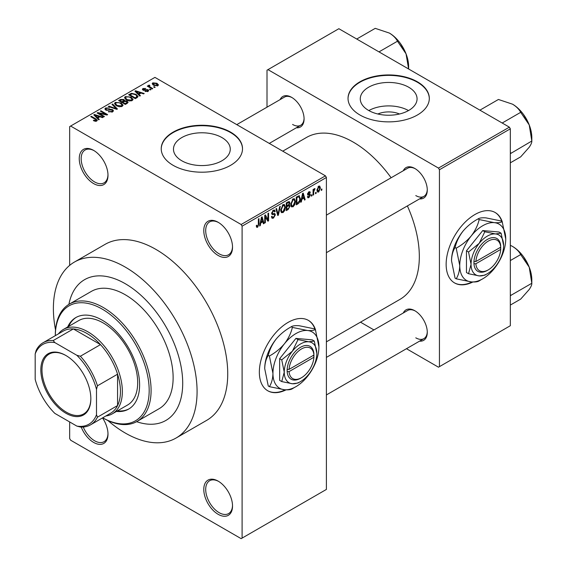 <?xml version="1.0" encoding="UTF-8"?>
<svg xmlns="http://www.w3.org/2000/svg" width="567" height="567" viewBox="0 0 567 567"><rect width="100%" height="100%" fill="white"/><g stroke="black" fill="none" stroke-linecap="round" stroke-linejoin="round"><path stroke-width="0.85" d="M218.153 255.476A20.32 11.73 60 0 1 203.787 230.585A20.32 11.73 60 0 1 218.153 222.292L218.153 222.292A20.32 11.73 60 0 1 232.527 247.177A20.32 11.73 60 0 1 218.153 255.476M218.642 222.583A18.966 10.95 -120 0 0 209.627 221.903A18.966 10.95 -120 0 0 206.721 237.098A18.966 10.95 -120 0 0 219.11 253.818A18.966 10.95 -120 0 0 228.593 254.753A18.966 10.95 -120 0 0 232.513 246.61M218.153 514.312A20.32 11.73 60 0 1 203.787 489.427A20.32 11.73 60 0 1 218.153 481.128L218.153 481.128A20.32 11.73 60 0 1 232.527 506.019A20.32 11.73 60 0 1 218.153 514.312M218.642 481.418A18.966 10.95 -120 0 0 209.627 480.745A18.966 10.95 -120 0 0 206.721 495.941A18.966 10.95 -120 0 0 219.11 512.653A18.966 10.95 -120 0 0 228.593 513.596A18.966 10.95 -120 0 0 232.513 505.452M102.514 417.922A20.32 11.73 60 0 1 107.992 434.116A20.32 11.73 60 0 1 93.619 442.416A20.32 11.73 60 0 1 81.23 427.064M83.25 427.022A18.966 10.95 -120 0 0 94.576 440.757A18.966 10.95 -120 0 0 104.059 441.693A18.966 10.95 -120 0 0 107.978 433.549M93.619 183.573A20.32 11.73 60 0 1 79.252 158.689A20.32 11.73 60 0 1 93.619 150.39L93.619 150.39A20.32 11.73 60 0 1 107.992 175.281A20.32 11.73 60 0 1 93.619 183.573M94.108 150.68A18.966 10.95 -120 0 0 85.093 150A18.966 10.95 -120 0 0 82.187 165.203A18.966 10.95 -120 0 0 94.576 181.915A18.966 10.95 -120 0 0 104.059 182.857A18.966 10.95 -120 0 0 107.978 174.714M315.613 330.164A40.64 23.467 120 0 0 308.405 320.383A40.64 23.467 120 0 0 288.086 322.396A40.64 23.467 120 0 0 261.536 358.209A40.64 23.467 120 0 0 267.766 390.776A40.64 23.467 120 0 0 286.073 389.848M315.011 329.25A40.64 23.467 120 0 0 308.214 320.277M377.842 114.002A17.988 10.39 180 0 1 399.501 114.002M408.75 87.254A28.393 16.393 0 0 0 377.806 83.696A28.393 16.393 0 0 0 360.272 98.842A28.393 16.393 0 0 0 368.593 110.437A28.393 16.393 0 0 0 399.537 113.988A28.393 16.393 0 0 0 417.064 98.842A28.393 16.393 0 0 0 408.75 87.254M408.516 110.572A28.393 16.393 0 0 0 368.826 110.572M417.411 81.811A40.64 23.467 0 0 0 373.114 76.722A40.64 23.467 0 0 0 348.032 98.403A40.64 23.467 0 0 0 359.932 114.995A40.64 23.467 0 0 0 404.221 120.084A40.64 23.467 0 0 0 429.311 98.403A40.64 23.467 0 0 0 417.411 81.811M429.311 98.623A40.64 23.467 0 0 0 417.411 82.25A40.64 23.467 0 0 0 373.292 77.126A40.64 23.467 0 0 0 348.032 98.623M181.787 160.766A28.393 16.393 180 0 1 173.474 149.171A28.393 16.393 180 0 1 191.001 134.025A28.393 16.393 180 0 1 221.945 137.583A28.393 16.393 180 0 1 230.266 149.171A28.393 16.393 180 0 1 212.738 164.317A28.393 16.393 180 0 1 181.787 160.766M230.606 132.139A40.64 23.467 0 0 0 186.316 127.051A40.64 23.467 0 0 0 161.226 148.731A40.64 23.467 0 0 0 173.133 165.323A40.64 23.467 0 0 0 217.423 170.412A40.64 23.467 0 0 0 242.513 148.731A40.64 23.467 0 0 0 230.606 132.139M242.513 148.951A40.64 23.467 0 0 0 230.606 132.579A40.64 23.467 0 0 0 186.493 127.455A40.64 23.467 0 0 0 161.226 148.951M403.307 170.731A17.612 10.171 60 0 1 414.824 168.477L414.824 168.477A17.612 10.171 60 0 1 427.277 190.044A17.612 10.171 60 0 1 419.566 198.889M415.313 168.768A16.259 9.384 -120 0 0 407.652 168.222L326.401 215.134M280.112 99.608A17.612 10.171 60 0 1 291.629 97.354L291.629 97.354A17.612 10.171 60 0 1 304.082 118.921A17.612 10.171 60 0 1 296.371 127.766M292.118 97.644A16.259 9.384 -120 0 0 284.457 97.099L236.765 124.634M403.307 312.984A17.612 10.171 60 0 1 414.824 310.73L414.824 310.73A17.612 10.171 60 0 1 427.277 332.297A17.612 10.171 60 0 1 419.566 341.143M415.313 311.021A16.259 9.384 -120 0 0 407.652 310.475L326.401 357.387M107.829 420.494A101.606 58.663 -120 0 0 125.236 433.011A101.606 58.663 -120 0 0 176.039 438.043A101.606 58.663 -120 0 0 191.611 356.629A101.606 58.663 -120 0 0 125.236 267.085A101.606 58.663 -120 0 0 74.433 262.053A101.606 58.663 -120 0 0 55.523 329.902M176.039 438.043L206.693 420.345A101.606 58.663 -120 0 0 222.264 338.924A101.606 58.663 -120 0 0 155.89 249.388A101.606 58.663 -120 0 0 105.086 244.356L74.433 262.053M326.401 341.844L399.962 299.376A93.477 53.971 -120 0 0 407.382 205.927M391.124 177.769A93.477 53.971 -120 0 0 353.227 142.097A93.477 53.971 -120 0 0 306.485 137.462L282.742 151.176M502.419 222.314A40.64 23.467 120 0 0 495.211 212.533A40.64 23.467 120 0 0 474.884 214.546A40.64 23.467 120 0 0 448.334 250.359A40.64 23.467 120 0 0 454.564 282.933A40.64 23.467 120 0 0 472.871 281.997M501.809 221.399A40.64 23.467 120 0 0 495.019 212.427M125.236 283.684A81.287 46.933 -120 0 0 84.589 279.659A81.287 46.933 -120 0 0 68.898 304.366A81.287 46.933 -120 0 1 84.589 279.659A81.287 46.933 -120 0 1 125.236 283.684A81.287 46.933 -120 0 1 178.336 355.311A81.287 46.933 -120 0 1 165.876 420.445A81.287 46.933 -120 0 0 178.336 355.311A81.287 46.933 -120 0 0 125.236 283.684M316.131 192.27L316.131 193.375L315.521 193.73L315.521 192.624L316.131 192.27M313.686 191.866L313.686 194.786L313.076 195.14L313.076 189.506L313.686 189.158L313.686 190.051L314.416 188.634L314.997 188.598L313.686 191.866L313.076 191.511M311.949 194.687L311.949 195.792L311.34 196.147L311.34 195.041L311.949 194.687M310.383 194.977L308.909 197.649L307.916 197.798L307.42 196.699L308.03 196.246L308.951 196.82L309.773 195.473L309.61 195.048L307.86 195.105L307.505 194.233L308.88 191.83L309.894 191.689L310.291 192.624L309.681 193.078L308.902 192.624L308.115 193.765L310.029 193.985L310.383 194.977L308.809 194.07M307.654 196.522L308.951 196.82M309.681 193.078L308.306 192.277M307.612 193.475L308.313 194.12M301.878 199.293L301.353 201.909L300.716 202.277L302.565 193.46L303.21 193.092L305.152 199.712L304.514 200.08L303.99 198.074L301.878 199.293L301.403 199.017M293.047 206.806L291.296 206.601L290.701 204.29L293.054 198.854L294.45 198.733L295.4 201.483L294.797 204.609L293.047 206.806L290.814 205.516M291.679 206.934L291.296 206.601M283.032 212.582L281.282 212.384L280.686 210.073L283.039 204.637L284.436 204.517L285.385 207.26L284.783 210.392L283.032 212.582L280.8 211.293M281.664 212.717L281.282 212.384M257.616 227.261L256.66 227.261L256.298 225.609L256.908 225.156L257.645 226.339L258.304 225.375L258.389 218.968L258.999 218.621L258.999 223.873L257.616 227.261L256.369 226.538M256.305 225.85L257.645 226.339M241.145 224.504L325.444 175.834L326.401 177.492L326.401 489.427L242.102 538.097L242.102 226.162L241.145 224.504L70.627 126.051L69.67 126.604L69.67 265.377M326.401 177.492L242.102 226.162M260.777 223.022L260.246 225.638L259.608 226.006L261.465 217.196L262.103 216.828L264.052 223.448L263.414 223.816L262.882 221.803L260.777 223.022L260.296 222.746M265.356 216.495L265.356 222.689L264.746 223.044L264.746 215.297L265.399 214.921L267.971 219.649L267.971 213.44L268.581 213.086L268.581 220.832L267.922 221.208L264.746 216.14M274.442 213.454L275.371 214.765L273.471 218.104L272.089 218.288L271.451 216.658L272.061 216.204L272.5 217.289L273.528 217.168L274.761 215.127L274.485 214.446L272.11 214.546L271.628 213.348L273.358 210.222L274.634 210.052L275.193 211.477L274.584 211.93L274.222 210.988L273.379 211.122L272.238 213.022L272.472 213.731L271.628 213.242L272.429 213.702L274.903 213.561M280.275 206.331L278.362 215.184L277.766 215.524L275.959 208.826L276.59 208.465L278.028 214.468L279.637 206.7L280.275 206.331M288.759 204.531L289.999 206.19L288.142 209.535L286.257 210.626L286.257 202.88L289.333 201.561L289.829 202.766L289.17 204.772L289.517 204.85M298.944 195.7L300.368 198.563C300.524 200.675 299.759 202.426 298.058 203.808L296.272 204.843L296.272 197.096L299.504 195.799M320.398 188.038L318.697 191.993L317.669 192.1L316.996 190.058L318.697 186.16L319.738 186.068L320.398 188.038L319.724 187.656M321.879 188.953L321.879 190.058L321.262 190.413L321.262 189.307L321.879 188.953M69.67 421.947L69.67 438.546L70.627 440.205L241.145 538.65L242.102 538.097M155.188 87.19L154.578 87.538L153.622 86.985L154.231 86.638L155.188 87.19M151.013 89.6L150.404 89.955L149.44 89.402L150.049 89.047L151.013 89.6M140.418 95.717L139.78 96.085L134.925 91.145L135.57 90.777L144.216 93.527L143.579 93.895L141.048 93.038L138.936 94.257L140.418 95.717M132.919 99.849L132.919 98.963L132.203 100.565L129.396 100.969L126.498 99.983L124.513 97.737L125.321 96.588L131.119 97.226L133.011 99.423M122.904 105.632L122.904 104.746L122.181 106.348L119.382 106.745L116.483 105.767L114.499 103.52L115.307 102.372L121.104 103.003L122.996 105.207M112.62 111.869L108.34 111.727L111.89 111.38L112.486 110.664L111.983 110.005L105.731 110.019L104.874 108.928L105.632 107.957L109.474 108.056L106.433 108.396L105.88 109.055L106.369 109.679L107.241 109.963L110.055 109.261L112.578 109.644L113.464 110.806L112.62 111.869M99.31 119.453L98.672 119.821L93.817 114.874L94.462 114.506L103.116 117.256L102.471 117.624L99.941 116.774L97.836 117.993L99.31 119.453M325.444 175.834L154.933 77.381L70.627 126.051M95.341 121.295L93.357 120.573L93.881 120.169L96.014 120.551L96.163 119.878L90.748 116.653L91.358 116.299L95.908 118.928L97.304 120.317L96.766 121.019L95.341 121.295M96.014 121.288L96.163 119.878M104.42 116.504L103.811 116.852L97.106 112.982L97.751 112.606L105.703 114.222L100.324 111.118L100.933 110.771L107.638 114.64L106.986 115.016L99.055 113.4L104.42 116.504M117.426 108.992L116.83 109.339L108.318 106.511L108.949 106.142L116.306 108.736L111.997 104.385L112.635 104.016L117.426 108.992M127.206 103.343L125.321 104.434L118.616 100.565L120.509 99.466L123.868 99.473L124.62 100.664L127.093 101.139L128.092 102.344L127.206 103.343M124.648 100.472L124.62 101.28M137.122 97.623L135.336 98.651L128.631 94.781L131.424 93.307L136.037 94.335L138.057 96.51L137.122 97.623M148.058 91.407L145.003 91.365L147.399 90.982L147.47 90.068L142.997 90.103L142.352 89.274L142.976 88.509L145.783 88.495L143.699 88.899L143.508 89.692L147.952 89.65L148.703 90.585L148.058 91.407M147.399 91.677L147.47 90.068M143.699 88.899L143.508 90.323M152.75 88.594L152.14 88.948L147.264 86.134L147.874 85.78L148.653 86.227L148.519 85.312L149.355 85.128L149.879 85.631L149.341 86.496L152.75 88.594M148.653 86.935L148.519 86.042M149.355 85.128L149.341 87.332M157.846 85.759L153.622 85.277L152.19 83.689L152.799 82.839L156.967 83.285L158.455 84.901L157.846 85.759M136.626 421.685A81.287 46.933 -120 0 0 165.876 420.445L165.876 420.445A81.287 46.933 -120 0 1 136.626 421.685M509.372 127.164L510.328 128.822L439.439 169.746L438.482 168.087L509.372 127.164L338.86 28.711L267.007 70.195L267.007 107.17M439.439 169.746L439.439 366.643L438.482 367.196L406.461 348.705M373.944 329.937L360.492 322.169M439.439 366.643L510.328 325.72L510.328 128.822M438.482 168.087L267.971 69.642M454.373 282.82A40.64 23.467 120 0 0 472.113 281.962M415.781 195.58A16.259 9.384 -120 0 0 423.91 196.38A16.259 9.384 -120 0 0 427.27 189.477M292.586 124.449A16.259 9.384 -120 0 0 300.716 125.257A16.259 9.384 -120 0 0 304.075 118.354M415.781 337.826A16.259 9.384 -120 0 0 423.91 338.634A16.259 9.384 -120 0 0 427.27 331.73M267.574 390.67A40.64 23.467 120 0 0 285.314 389.812M93.881 120.849L93.881 120.169M91.358 117.008L91.358 116.299M94.462 115.533L94.462 114.506M97.836 118.964L97.836 117.993M95.873 115.966L97.255 117.419L98.956 116.441L94.887 115.066L95.873 115.966L95.873 116.972M97.255 118.375L97.255 117.419M94.887 115.959L94.887 115.066M98.956 117.341L98.956 116.441M97.751 113.357L97.751 112.606M105.703 114.754L105.703 114.222M100.933 111.472L100.933 110.771M99.055 114.109L99.055 113.4M108.864 111.983L108.864 111.323M111.89 112.188L111.89 111.38M105.632 109.955L105.632 107.957M106.369 110.303L106.369 109.679M107.241 110.466L107.241 109.963M110.055 109.899L110.055 109.261M112.578 111.89L112.578 109.644M108.949 106.716L108.949 106.142M116.306 109.162L116.306 108.736M112.635 105.037L112.635 104.016M115.307 104.952L115.307 102.372M121.104 103.754L121.104 103.003M116.1 102.818L115.477 103.69L117.1 105.419L121.395 105.894L121.997 105.03L120.473 103.343L118.701 102.62L116.1 102.818M117.1 106.093L117.1 105.419M121.395 106.667L121.395 105.894M120.509 100.373L120.509 99.466M123.868 101.649L123.868 99.473M126.987 103.47L127.093 101.139M120.006 101.365L120.006 100.664L122.011 101.819L123.854 100.451L123.854 101.656M122.011 102.521L122.011 101.819M123.734 101.734L123.372 99.891L121.069 100.047L120.006 100.664M122.791 102.273L125.144 103.626L126.987 102.471L126.491 101.493L123.996 101.578L122.791 102.273L122.791 102.974M125.144 104.335L125.144 103.626M126.441 103.789L126.441 102.882M125.321 99.168L125.321 96.588M131.119 97.971L131.119 97.226M126.115 97.035L125.491 97.907L127.114 99.636L131.409 100.111L132.012 99.253L130.488 97.567L128.716 96.837L126.115 97.035M127.114 100.309L127.114 99.636M131.409 100.883L131.409 100.111M131.424 94.087L131.424 93.307M136.037 95.072L136.037 94.335M130.02 94.88L135.159 97.85L136.257 97.212L136.817 95.766L135.421 94.682L132.104 93.831L130.02 94.88L130.02 95.582M135.159 98.552L135.159 97.85M137.058 97.659L136.817 95.766M136.257 98.119L136.257 97.212M135.57 91.797L135.57 90.777M138.936 95.235L138.936 94.257M136.98 92.23L138.362 93.69L140.056 92.705L135.988 91.337L136.98 92.23L136.98 93.236M138.362 94.646L138.362 93.69M135.988 92.23L135.988 91.337M140.056 93.612L140.056 92.705M145.528 91.563L145.528 90.961M142.976 90.096L142.976 88.509M144.103 90.436L144.103 89.813M147.952 91.464L147.952 89.65M150.049 89.756L150.049 89.047M147.874 86.482L147.874 85.78M150.227 87.842L150.227 87.134M154.231 87.339L154.231 86.638M152.799 84.71L152.799 82.839M156.967 84.044L156.967 83.285M157.165 86.021L156.407 83.668L153.48 83.25L153.14 84.972M153.48 83.25L154.231 84.922L157.165 85.341L157.498 84.844L157.498 85.922M154.231 85.596L154.231 84.922M259.75 225.354L260.246 225.638M263.18 222.944L264.052 223.448M262.103 221.35L262.882 221.803M261.55 219.415L260.983 222.002L262.677 221.017L261.826 217.792L261.55 219.415L261.054 219.131M260.508 221.725L260.983 222.002M261.394 217.537L261.826 217.792M264.746 222.342L265.356 222.689M266.66 218.89L267.971 219.649M267.326 220.109L268.581 220.832M271.465 216.948L273.471 218.104M273.202 210.329L275.193 211.477M272.706 210.726L273.379 211.122M271.685 212.703L272.238 213.022M273.443 213.653L275.371 214.765M277.547 214.709L278.362 215.184M277.383 214.099L278.028 214.468M284.74 206.891L285.385 207.26M284.301 210.116L284.783 210.392M282.373 205.155L283.039 205.545L281.296 209.733L281.997 211.767L283.032 211.682L284.776 207.593L284.521 205.991L282.855 204.751M280.708 209.393L281.296 209.733M284.521 205.991L283.039 205.545M288.142 201.795L289.829 202.766M288.05 205.063L289.999 206.19M286.867 203.433L286.867 205.75L288.653 204.644L289.22 203.248L288.943 202.504L286.867 203.433L286.257 203.085M286.257 205.396L286.867 205.75M286.867 206.65L286.867 209.365L288.787 208.16L289.39 206.544L289.071 205.708L286.867 206.65L286.257 206.303M286.257 209.017L286.867 209.365M287.285 205.502L288.071 205.956M294.755 201.108L295.4 201.483M294.316 204.333L294.797 204.609M292.388 199.371L293.061 199.761L291.31 203.95L292.012 205.984L293.047 205.899L294.79 201.809L294.535 200.208L292.87 198.967M290.722 203.61L291.31 203.95M294.535 200.208L293.061 199.761M297.278 203.355L298.058 203.808M299.723 198.195L300.368 198.563M296.881 197.649L296.881 203.588L299.511 200.938L299.759 198.904L298.83 196.678L296.881 197.649L296.272 197.302M296.272 203.234L296.881 203.588M297.179 196.579L297.958 197.025M297.916 196.154L299.128 196.756L297.994 196.104M300.85 201.618L301.353 201.909M304.288 199.215L305.152 199.712M303.203 197.621L303.99 198.074M302.65 195.686L302.083 198.266L303.784 197.288L302.934 194.056L302.65 195.686L302.161 195.402M301.616 197.996L302.083 198.266M302.495 193.808L302.934 194.056M307.434 196.799L308.909 197.649M307.534 193.85L309.61 195.048M308.902 191.823L310.291 192.624M307.562 193.68L308.207 194.056M311.34 195.438L311.949 195.792M313.076 194.431L313.686 194.786M313.076 189.704L313.686 190.051M314.04 189.059L314.82 189.506M313.898 189.378L314.38 189.662M313.076 190.236L313.806 190.654M315.521 193.028L316.131 193.375M317.081 191.058L318.697 191.993M318.378 186.38L319.327 186.926L318.682 186.975L317.605 189.704L318.711 191.178L319.788 188.45L318.101 186.642M317.031 189.371L317.605 189.704M317.017 190.625L318.711 191.178M321.262 189.711L321.879 190.058M116.469 411.429A52.837 30.505 -120 0 0 128.659 409.083A52.837 30.505 -120 0 0 136.76 366.743A52.837 30.505 -120 0 0 102.244 320.185A52.837 30.505 -120 0 0 75.822 317.57A52.837 30.505 -120 0 0 67.693 326.953M117.426 410.877A52.837 30.505 -120 0 0 129.134 408.8M102.244 309.121A66.382 38.329 -120 0 0 55.304 335.671L55.304 335.118A67.735 39.109 60 0 1 69.33 304.11A67.735 39.109 60 0 1 103.201 307.463A67.735 39.109 60 0 1 147.448 367.154A67.735 39.109 60 0 1 137.065 421.437A67.735 39.109 60 0 1 103.201 418.077L102.719 417.801A66.382 38.329 -120 0 0 149.178 390.146A66.382 38.329 -120 0 0 102.244 309.121M137.065 421.437L159.1 408.715A67.735 39.109 -120 0 0 169.483 354.432A67.735 39.109 -120 0 0 125.236 294.741A67.735 39.109 -120 0 0 91.365 291.388L69.33 304.11M58.458 333.85A48.769 28.159 60 0 1 63.49 329.384L78.813 320.532A48.769 28.159 60 0 1 103.201 322.949A48.769 28.159 60 0 1 135.059 365.928A48.769 28.159 60 0 1 127.582 405.008L112.259 413.86A48.769 28.159 60 0 1 105.873 415.98M76.311 317.3A52.837 30.505 -120 0 0 68.657 326.401M502.185 123.011L520.683 112.33L529.231 124.953A27.266 15.741 -120 0 1 531.818 137.575L531.818 141.02C531.945 142.409 531.088 144.472 529.231 147.214L520.683 156.853L510.328 162.828M510.328 153.692L531.818 141.02L529.231 124.953A27.266 15.741 -120 0 0 512.533 104.179C516.353 106.525 519.067 109.24 520.683 112.33M510.959 153.062L510.328 152.424M479.923 110.154L498.421 99.473L512.533 104.179M40.838 369.904A35.36 20.412 60 0 1 65.843 355.474A35.36 20.412 60 0 1 90.84 398.778A35.36 20.412 60 0 1 65.843 413.208A35.36 20.412 60 0 1 40.838 369.904M66.126 355.637A34.544 19.944 -120 0 0 49.145 354.091A34.544 19.944 -120 0 0 41.986 369.904A34.544 19.944 -120 0 0 57.069 404.675A34.544 19.944 -120 0 0 83.689 413.924A34.544 19.944 -120 0 0 90.84 398.438M63.49 329.384A48.769 28.159 60 0 1 101.068 342.447A48.769 28.159 60 0 1 122.359 391.528A48.769 28.159 60 0 1 112.259 413.86M96.496 414.746L97.453 417.17A47.415 27.379 60 0 1 90.507 424.853L110.622 413.237A47.415 27.379 -120 0 0 117.567 405.554A47.415 27.379 -120 0 0 120.445 391.528A47.415 27.379 -120 0 0 117.567 374.192A47.415 27.379 -120 0 0 100.494 344.616L73.334 328.938A47.415 27.379 -120 0 0 63.206 331.107L43.092 342.723A47.415 27.379 60 0 1 53.213 340.547L54.836 342.588A46.062 26.592 -120 0 0 35.182 353.936L35.182 379.351A46.062 26.592 -120 0 0 54.836 413.386L76.843 426.093A46.062 26.592 -120 0 0 96.496 414.746L96.496 389.331A46.062 26.592 -120 0 0 76.843 355.296L54.836 342.588M76.843 355.296L80.379 356.232L100.494 344.616A47.415 27.379 -120 0 0 73.334 328.938L53.213 340.547M97.453 417.17L117.567 405.554L117.567 374.192L97.453 385.801L96.496 389.331M35.182 353.936L36.146 350.406A47.415 27.379 60 0 1 43.092 342.723M90.507 424.853A47.415 27.379 60 0 1 80.379 427.029L76.843 426.093M80.379 356.232A47.415 27.379 60 0 1 97.453 385.801M510.328 295.939L510.959 295.315L510.328 294.677M510.328 305.081L520.683 299.107L529.231 289.468C531.088 286.725 531.945 284.662 531.818 283.273L510.959 295.315M529.231 267.206L531.818 283.273L531.818 279.829A27.266 15.741 -120 0 0 529.231 267.206A27.266 15.741 -120 0 0 512.533 246.432C516.353 248.778 519.067 251.493 520.683 254.583L529.231 267.206M510.328 260.558L520.683 254.583M510.328 245.291L512.533 246.432M408.623 66.452L408.623 68.99L406.036 53.83A27.266 15.741 -120 0 0 389.345 33.056C393.158 35.395 395.872 38.117 397.488 41.207L406.036 53.83A27.266 15.741 -120 0 1 408.623 66.452M378.99 51.888L397.488 41.207M356.728 39.031L375.226 28.35L389.345 33.056M313.912 355.048L289.078 369.386L287.129 369.408L287.164 371.598A18.966 10.95 120 0 0 300.538 378.26L301.495 377.707A17.612 10.171 120 0 0 313.912 357.26L313.912 355.048A17.612 10.171 120 0 0 301.495 348.946A17.612 10.171 120 0 0 289.078 369.386M313.92 353.943A18.966 10.95 120 0 0 300.538 347.288A18.966 10.95 120 0 0 287.164 369.386L287.129 369.408M316.825 353.369A23.034 13.296 120 0 0 308.682 341.788A23.034 13.296 120 0 0 292.395 351.186A23.034 13.296 120 0 0 284.251 372.172A23.034 13.296 120 0 0 292.395 383.76A23.034 13.296 120 0 0 308.682 374.355A23.034 13.296 120 0 0 316.825 353.369L314.302 341.058L308.682 341.788L298.022 339.605L292.395 351.186L281.735 359.861L284.251 372.172L281.735 381.577L292.395 383.76L298.022 383.03L299.589 382.094M281.735 381.577L279.659 380.372L279.659 358.663L295.939 338.4L312.226 339.86L314.302 341.058M298.022 339.605L295.939 338.4M281.735 359.861L279.659 358.663M292.381 327.407C291.027 333.141 288.383 338.598 284.443 343.765A32.517 18.775 120 0 0 272.947 373.391A32.517 18.775 120 0 0 284.443 389.742A32.517 18.775 120 0 0 307.434 376.474A32.517 18.775 120 0 0 318.93 346.841A32.517 18.775 120 0 0 307.434 330.49A32.517 18.775 120 0 0 284.443 343.765C280.275 348.705 275.257 352.787 269.396 356.012L268.269 355.36C269.623 349.626 272.273 344.169 276.207 339.002C280.382 334.062 285.399 329.98 291.261 326.762C292.615 325.798 295.258 325.451 299.199 325.734L314.253 328.81L315.372 329.462C314.019 330.426 311.375 330.767 307.434 330.49L292.381 327.407L291.261 326.762M269.396 356.012L272.947 373.391C272.805 378.728 271.621 383.15 269.396 386.666L284.443 389.742C288.348 390.025 290.991 389.685 292.381 388.721L294.599 387.396M269.396 386.666L268.269 386.014L264.711 368.635C264.853 363.298 266.036 358.868 268.269 355.36M318.93 346.841L315.372 329.462M276.207 339.002A32.517 18.775 120 0 0 264.711 368.635M287.164 371.598L289.078 371.598L313.912 357.26M289.078 371.598A17.612 10.171 120 0 0 301.495 377.707M312.991 355.58L313.948 356.133M500.718 247.198L475.883 261.536L473.927 261.557L473.962 263.754A18.966 10.95 120 0 0 487.344 270.409L488.3 269.857A17.612 10.171 120 0 0 500.718 249.416L500.718 247.198A17.612 10.171 120 0 0 488.3 241.095A17.612 10.171 120 0 0 475.883 261.536M500.718 246.092A18.966 10.95 120 0 0 487.344 239.437A18.966 10.95 120 0 0 473.962 261.536L473.927 261.557M503.624 245.518A23.034 13.296 120 0 0 495.48 233.937A23.034 13.296 120 0 0 479.2 243.335A23.034 13.296 120 0 0 471.057 264.321A23.034 13.296 120 0 0 479.2 275.909A23.034 13.296 120 0 0 495.48 266.504A23.034 13.296 120 0 0 503.624 245.518L501.108 233.207L495.48 233.937L484.82 231.754L479.2 243.335L468.533 252.01L471.057 264.321L468.533 273.726L479.2 275.909L484.82 275.179L486.387 274.244M468.533 273.726L466.457 272.529L466.457 250.812L482.744 230.556L499.031 232.009L501.108 233.207M484.82 231.754L482.744 230.556M468.533 252.01L466.457 250.812M479.186 219.557C477.832 225.297 475.181 230.748 471.248 235.915A32.517 18.775 120 0 0 459.752 265.54A32.517 18.775 120 0 0 471.248 281.898A32.517 18.775 120 0 0 494.24 268.623A32.517 18.775 120 0 0 505.736 238.99A32.517 18.775 120 0 0 494.24 222.64A32.517 18.775 120 0 0 471.248 235.915C467.073 240.855 462.055 244.937 456.194 248.162L455.067 247.51C456.428 241.776 459.072 236.326 463.005 231.159C467.18 226.212 472.198 222.129 478.059 218.912C479.42 217.948 482.063 217.6 485.997 217.884L501.051 220.96L502.178 221.612C500.824 222.576 498.173 222.916 494.24 222.64L479.186 219.557L478.059 218.912M456.194 248.162L459.752 265.54C459.61 270.877 458.419 275.3 456.194 278.815L471.248 281.898C475.146 282.175 477.797 281.834 479.186 280.871L481.397 279.545M456.194 278.815L455.067 278.163L451.516 260.785C451.658 255.448 452.842 251.025 455.067 247.51M505.736 238.99L502.178 221.612M463.005 231.159A32.517 18.775 120 0 0 451.516 260.785M473.962 263.754L475.883 263.747L500.718 249.416M475.883 263.747A17.612 10.171 120 0 0 488.3 269.857M499.796 247.729L500.753 248.282M95.908 119.665L95.908 118.928M108.651 110.303L108.651 109.672M115.009 108.729L115.009 108.262M123.152 102.067L123.152 101.16M130.339 94.696L130.339 93.796M145.081 90.337L145.081 89.572M258.389 223.526L258.999 223.873M271.636 213.617L273.244 214.546M277.079 212.979L277.787 213.39M287.363 209.081L288.142 209.535M287.143 202.369L287.93 202.823M307.505 194.219L309.015 195.083M96.291 120.154L96.291 121.225M112.486 110.664L112.486 111.94M105.88 109.055L105.88 110.104M115.477 103.69L115.477 105.093M121.997 105.03L121.997 106.447M125.491 97.907L125.491 99.31M132.012 99.253L132.012 100.664M147.796 90.5L147.796 91.542M143.274 89.373L143.274 90.238M149.149 86.141L149.149 87.219M272.5 217.289L271.451 216.679M274.485 214.446L273.209 213.709M274.222 210.988L273.145 210.364M281.997 211.767L280.757 211.052M288.943 202.504L287.93 201.916M289.071 205.708L288.001 205.091M292.012 205.984L290.772 205.268M309.447 192.532L308.576 192.036M308.25 194.084L307.562 193.694M102.719 417.801L103.201 418.077M523.511 114.484L528.38 122.919M326.401 252.676L423.91 196.38M423.91 338.634L326.401 394.93M300.716 125.257L269.282 143.408M523.511 256.731L528.38 265.165M400.323 43.354L405.192 51.788"/></g></svg>
